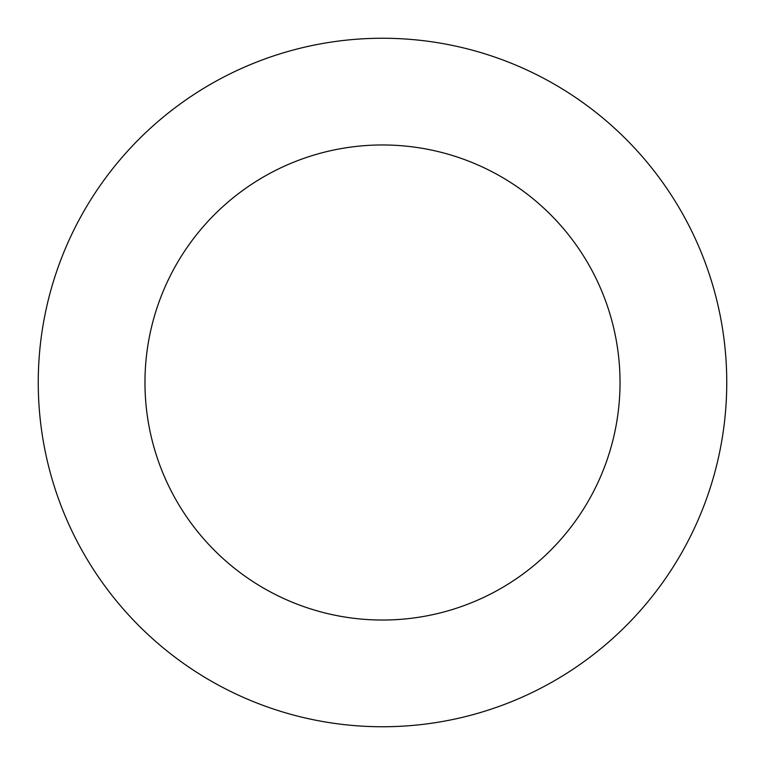 <?xml version="1.0" encoding="UTF-8"?>
<svg xmlns="http://www.w3.org/2000/svg" width="765" height="765" viewBox="0 0 765 765"><rect width="100%" height="100%" fill="white"/><g stroke="black" fill="none" stroke-linecap="round" stroke-linejoin="round"><path stroke-width="1.15" d="M144.968 382.5A237.533 237.533 0 0 1 501.266 176.792A237.533 237.533 0 0 1 501.266 588.209A237.533 237.533 0 0 1 144.968 382.5M38.25 382.5A344.25 344.25 0 0 1 554.625 84.37A344.25 344.25 0 0 1 554.625 680.63A344.25 344.25 0 0 1 38.25 382.5"/></g></svg>
